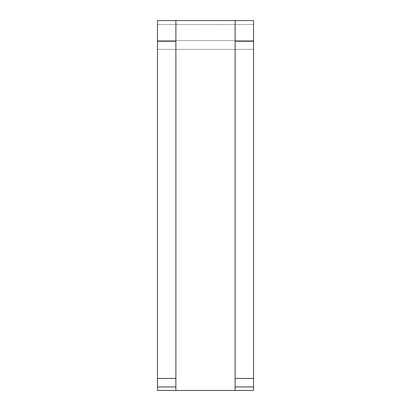<?xml version="1.0" encoding="UTF-8"?>
<svg xmlns="http://www.w3.org/2000/svg" width="411" height="411" viewBox="0 0 411 411"><rect width="100%" height="100%" fill="white"/><g stroke="black" fill="none" stroke-linecap="round" stroke-linejoin="round"><path stroke-width="0.31" stroke-dasharray="2.06 1.54" d="M175.877 20.55L175.877 390.45L175.877 20.55L175.877 390.45L235.123 390.45L235.123 20.55L157.459 20.55L157.459 49.366L157.459 20.55L253.541 20.55L235.123 20.55L235.123 390.45L235.123 20.55M175.877 378.433L157.459 378.433L157.459 41.357L175.877 41.357L157.459 41.357L157.459 20.55L253.541 20.55L253.541 41.357L235.123 41.357L253.541 41.357L253.541 378.433L235.123 378.433M175.877 386.931L157.459 386.931L157.459 378.433M253.541 378.433L253.541 386.931L235.123 386.931M175.877 390.45L157.459 390.45L157.459 386.931M175.877 41.357L157.459 41.357L157.459 212.703L157.459 41.357M253.541 386.931L253.541 390.45L235.123 390.45M253.541 40.566L157.459 40.566L253.541 40.566L253.541 20.55L253.541 40.566L157.459 40.566L253.541 40.566L253.541 49.366L157.459 49.366L253.541 49.366L253.541 40.566L157.459 40.566L253.541 40.566L253.541 24.542L157.459 24.542L253.541 24.542L253.541 40.566L157.459 40.566L253.541 40.566L253.541 49.366L157.459 49.366L253.541 49.366L253.541 40.566M253.541 41.357L253.541 131.895L253.541 41.357L235.123 41.357M229.718 390.45L181.282 390.45L229.718 390.45M199.9 390.45L220.712 390.45L199.9 390.45M208.608 390.45L202.392 390.45L208.608 390.45M190.288 390.45L201.719 390.45L190.288 390.45M211.1 390.45L220.712 390.45L211.1 390.45M220.712 390.45L209.281 390.45L220.712 390.45M165.463 390.45L157.459 390.45L165.463 390.45M253.541 390.45L205.5 390.45L253.541 390.45L253.541 318.381L253.541 390.45M215.102 390.45L251.938 390.45L215.102 390.45M243.929 390.45L228.722 390.45L243.929 390.45M237.522 390.45L228.722 390.45L237.522 390.45M253.541 362.425C253.541 371.57 253.541 371.57 253.541 362.425C253.541 353.28 253.541 353.28 253.541 362.425C253.541 371.57 253.541 371.57 253.541 362.425C253.541 353.28 253.541 353.28 253.541 362.425M253.541 323.19L253.541 346.771L253.541 323.19M253.541 325.594L253.541 339.897L253.541 325.594M253.541 338.294L253.541 358.423L253.541 338.294M253.541 333.85L253.541 339.188L253.541 333.85M253.541 146.249L253.541 212.703L253.541 146.249M253.541 178.061L253.541 146.624L253.541 178.061M253.541 144.641L253.541 178.898L253.541 144.641M253.541 225.516L253.541 208.701L253.541 225.516M253.541 211.105L253.541 230.314L253.541 211.105M253.541 190.283L253.541 182.273L253.541 190.283M253.541 81.399L253.541 106.598L253.541 81.399M253.541 80.592L253.541 101.204L253.541 80.592M253.541 182.273L253.541 302.373L253.541 182.273M253.541 220.702L253.541 311.564L253.541 220.702M253.541 101.204L253.541 91.802L253.541 101.204M253.541 350.876L253.541 346.771L253.541 350.876M253.541 344.012L253.541 339.897L253.541 344.012M253.541 339.188L253.541 340.811L253.541 339.188M253.541 139.421L253.541 131.895L253.541 139.421M253.541 185.731L253.541 178.898L253.541 185.731M253.541 110.8L253.541 106.598L253.541 110.8M253.541 176.668C253.541 187.169 253.541 166.172 253.541 176.668C253.541 187.169 253.541 166.172 253.541 176.668M157.459 362.425C157.459 371.57 157.459 371.57 157.459 362.425C157.459 353.28 157.459 353.28 157.459 362.425C157.459 371.57 157.459 371.57 157.459 362.425C157.459 353.28 157.459 353.28 157.459 362.425M157.459 390.45L157.459 318.381L157.459 390.45M157.459 323.19L157.459 346.771L157.459 323.19M157.459 325.594L157.459 339.897L157.459 325.594M157.459 338.294L157.459 358.423L157.459 338.294M157.459 333.85L157.459 339.188L157.459 333.85M157.459 178.061L157.459 146.624L157.459 178.061M157.459 144.641L157.459 178.898L157.459 144.641M157.459 225.516L157.459 208.701L157.459 225.516M157.459 211.105L157.459 230.314L157.459 211.105M157.459 190.283L157.459 182.273L157.459 190.283M157.459 81.399L157.459 106.598L157.459 81.399M157.459 80.592L157.459 101.204L157.459 80.592M157.459 182.273L157.459 302.373L157.459 182.273M157.459 220.702L157.459 311.564L157.459 220.702M157.459 101.204L157.459 91.802L157.459 101.204M157.459 350.876L157.459 346.771L157.459 350.876M157.459 344.012L157.459 339.897L157.459 344.012M157.459 339.188L157.459 340.811L157.459 339.188M157.459 185.731L157.459 178.898L157.459 185.731M157.459 110.8L157.459 106.598L157.459 110.8M157.459 176.668C157.459 187.169 157.459 166.172 157.459 176.668C157.459 187.169 157.459 166.172 157.459 176.668"/><path stroke-width="0.62" d="M175.877 41.357L175.877 20.55L235.123 20.55L235.123 390.45L175.877 390.45L175.877 41.357L157.459 41.357L157.459 390.45L175.877 390.45M175.877 386.931L157.459 386.931M175.877 378.433L157.459 378.433M175.877 20.55L157.459 20.55L157.459 41.357M235.123 386.931L253.541 386.931L253.541 390.45L235.123 390.45M253.541 386.931L253.541 20.55L235.123 20.55M253.541 41.357L235.123 41.357M253.541 378.433L235.123 378.433"/></g></svg>
